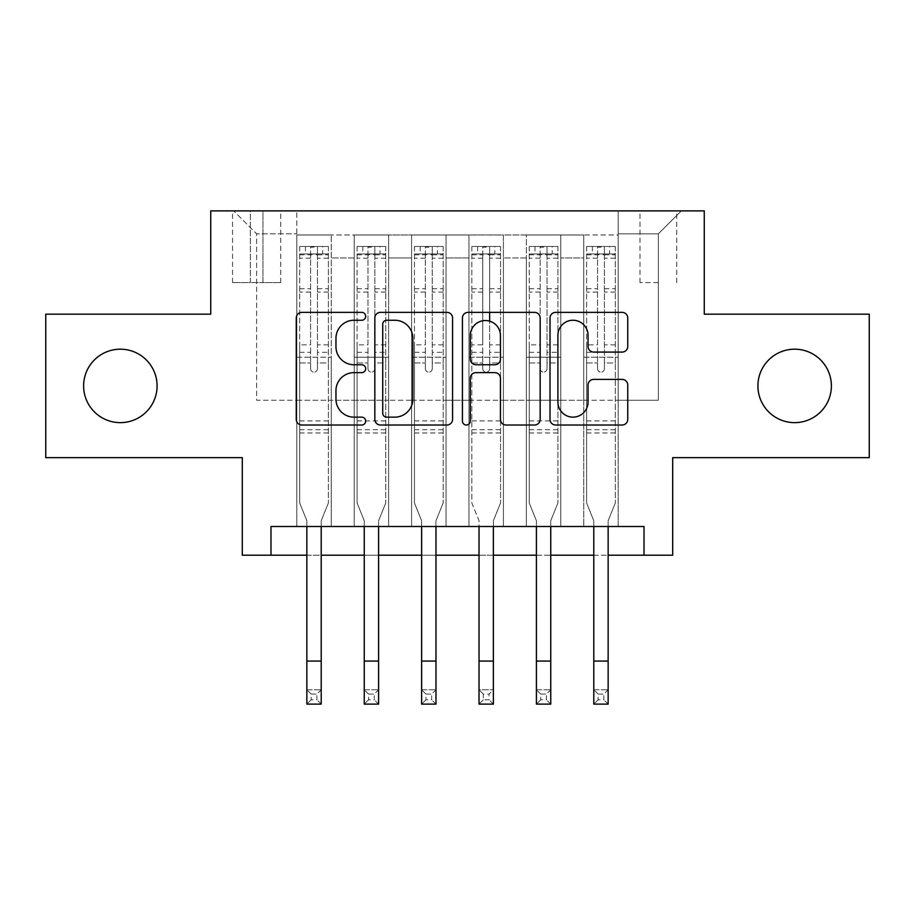 <?xml version="1.0" encoding="UTF-8"?>
<svg xmlns="http://www.w3.org/2000/svg" width="915" height="915" viewBox="0 0 915 915"><rect width="100%" height="100%" fill="white"/><g stroke="black" fill="none" stroke-linecap="round" stroke-linejoin="round"><path stroke-width="0.69" stroke-dasharray="4.58 3.43" d="M365.68 316.304A3.946 3.946 0 0 0 361.745 312.37L301.893 312.37A5.627 5.627 0 0 0 296.254 317.997L296.254 419.39A5.627 5.627 0 0 0 301.893 425.018L361.745 425.018A3.946 3.946 0 0 0 365.68 421.083A3.946 3.946 0 0 0 361.745 417.137L353.991 417.137A18.026 18.026 0 0 1 335.965 399.112L335.965 390.659A18.026 18.026 0 0 1 353.991 372.634L361.745 372.634A3.946 3.946 0 0 0 365.68 368.699A3.946 3.946 0 0 0 361.745 364.753L353.991 364.753A18.026 18.026 0 0 1 335.965 346.728L335.965 338.276A18.026 18.026 0 0 1 353.991 320.25L361.745 320.25A3.946 3.946 0 0 0 365.68 316.304M757.917 385.913A36.726 36.726 0 0 0 794.643 422.639A36.726 36.726 0 0 0 831.38 385.913A36.726 36.726 0 0 0 794.643 349.187A36.726 36.726 0 0 0 757.917 385.913M83.62 385.913A36.726 36.726 0 0 0 120.357 422.639A36.726 36.726 0 0 0 157.083 385.913A36.726 36.726 0 0 0 120.357 349.187A36.726 36.726 0 0 0 83.62 385.913M658.354 210.885L639.985 210.885L658.354 210.885M658.354 282.609L639.985 282.609L658.354 282.609M869.25 314.177L869.25 457.649L672.697 457.649L672.697 555.199L242.303 555.199L242.303 457.649L45.75 457.649L45.75 314.177L210.736 314.177L210.736 210.885L704.264 210.885L704.264 314.177L869.25 314.177M618.185 526.502L618.185 234.983L296.815 234.983L296.815 526.502L331.253 526.502L296.815 526.502L331.253 526.502L296.815 526.502L296.815 234.983L331.253 234.983L331.253 526.502L331.253 234.983L331.253 400.255L354.208 400.255L331.253 400.255L331.253 234.983L296.815 234.983L618.185 234.983L618.185 526.502L583.747 526.502L583.747 234.983L526.365 234.983L526.365 526.502L526.365 234.983L560.792 234.983L560.792 526.502L560.792 234.983L560.792 400.255L560.792 234.983L583.747 234.983L583.747 526.502L618.185 526.502L583.747 526.502L618.185 526.502L618.185 233.84L618.185 400.255L658.354 400.255L658.354 233.84L618.185 233.84L658.354 233.84L658.354 400.255L618.185 400.255L618.185 357.216L618.185 526.502M526.365 526.502L560.792 526.502L526.365 526.502L560.792 526.502L526.365 526.502L526.365 357.216L526.365 400.255L503.41 400.255L503.41 257.939L503.41 400.255L526.365 400.255L526.365 257.939L526.365 400.255L583.747 400.255L560.792 400.255L560.792 357.216L560.792 400.255L526.365 400.255L526.365 357.216L560.792 357.216L560.792 526.502L560.792 357.216L526.365 357.216L526.365 526.502M503.41 526.502L503.41 234.983L468.972 234.983L468.972 526.502L468.972 234.983L503.41 234.983L503.41 526.502L468.972 526.502L503.41 526.502L468.972 526.502L503.41 526.502L503.41 357.216L503.41 526.502M446.028 526.502L446.028 234.983L411.59 234.983L411.59 526.502L411.59 234.983L446.028 234.983L446.028 526.502L411.59 526.502L446.028 526.502L411.59 526.502L446.028 526.502L446.028 257.939L446.028 400.255L468.972 400.255L446.028 400.255L446.028 357.216L446.028 526.502M388.635 526.502L388.635 234.983L354.208 234.983L354.208 526.502L354.208 234.983L388.635 234.983L388.635 526.502L354.208 526.502L388.635 526.502L354.208 526.502L388.635 526.502L388.635 357.216L388.635 526.502M583.747 257.939L583.747 400.255L583.747 234.983L583.747 257.939L560.792 257.939L583.747 257.939M468.972 257.939L468.972 400.255L468.972 234.983L446.028 234.983L446.028 257.939L446.028 234.983L468.972 234.983L468.972 257.939L446.028 257.939L468.972 257.939M388.635 257.939L388.635 400.255L388.635 234.983L388.635 257.939L411.59 257.939L411.59 400.255L388.635 400.255L411.59 400.255L411.59 234.983L388.635 234.983L411.59 234.983L411.59 257.939L388.635 257.939M270.989 555.199L270.989 526.502L270.989 555.199L270.989 526.502L644.011 526.502L270.989 526.502L644.011 526.502L644.011 555.199M250.333 210.885L232.547 210.885L250.333 210.885L250.333 282.609L232.547 282.609L262.96 282.609L250.333 282.609L250.333 210.885M262.96 210.885L280.745 210.885L262.96 210.885L262.96 282.609L280.745 282.609L262.96 282.609L262.96 210.885M618.185 210.885L296.815 210.885L681.309 210.885L618.185 210.885L618.185 234.983L618.185 210.885M296.815 210.885L233.691 210.885L296.815 210.885L296.815 400.255L256.646 400.255L256.646 233.84L296.815 233.84L256.646 233.84L233.691 210.885L256.646 233.84L256.646 400.255L296.815 400.255L296.815 210.885M354.208 257.939L354.208 400.255L354.208 234.983L331.253 234.983L354.208 234.983L354.208 257.939L331.253 257.939L354.208 257.939M526.365 234.983L503.41 234.983L503.41 257.939L503.41 234.983L526.365 234.983L526.365 257.939L526.365 234.983M306.857 555.199L321.211 555.199M364.25 555.199L378.593 555.199M421.632 555.199L435.975 555.199M479.025 555.199L493.368 555.199M536.407 555.199L550.75 555.199M593.789 555.199L608.143 555.199M468.972 400.255L503.41 400.255L468.972 400.255L468.972 357.216L468.972 400.255M411.59 400.255L446.028 400.255L411.59 400.255L411.59 357.216L411.59 400.255M354.208 400.255L388.635 400.255L388.635 357.216L388.635 400.255L354.208 400.255L354.208 357.216L388.635 357.216L354.208 357.216L354.208 526.502L354.208 400.255M296.815 400.255L331.253 400.255L331.253 357.216L331.253 526.502L331.253 357.216L331.253 400.255L296.815 400.255L296.815 357.216L331.253 357.216L296.815 357.216L296.815 526.502L296.815 400.255M583.747 400.255L618.185 400.255L583.747 400.255L583.747 357.216L583.747 400.255M296.815 357.216L331.253 357.216L296.815 357.216M354.208 357.216L388.635 357.216L354.208 357.216M411.59 357.216L446.028 357.216L411.59 357.216L411.59 526.502L411.59 357.216L446.028 357.216L411.59 357.216M468.972 357.216L503.41 357.216L468.972 357.216L468.972 526.502L468.972 357.216L503.41 357.216L468.972 357.216M526.365 357.216L560.792 357.216L526.365 357.216M583.747 357.216L618.185 357.216L583.747 357.216L583.747 526.502L583.747 357.216L618.185 357.216L583.747 357.216M681.309 210.885L658.354 233.84L681.309 210.885M452.57 419.39L452.57 317.997A5.627 5.627 0 0 0 446.943 312.37L380.468 312.37A5.627 5.627 0 0 0 374.841 317.997L374.841 419.39A5.627 5.627 0 0 0 380.468 425.018L446.943 425.018A5.627 5.627 0 0 0 452.57 419.39M386.668 320.25A3.946 3.946 0 0 0 382.722 324.196L382.722 413.191A3.946 3.946 0 0 0 386.668 417.137L394.834 417.137A18.026 18.026 0 0 0 412.859 399.112L412.859 338.276A18.026 18.026 0 0 0 394.834 320.25L386.668 320.25M468.057 312.37L534.532 312.37A5.627 5.627 0 0 1 540.159 317.997L540.159 419.39A5.627 5.627 0 0 1 534.532 425.018L506.087 425.018A5.627 5.627 0 0 1 500.448 419.39L500.448 378.272A5.627 5.627 0 0 0 494.821 372.634L475.949 372.634A5.627 5.627 0 0 0 470.31 378.272L470.31 421.083A3.946 3.946 0 0 1 466.375 425.018A3.946 3.946 0 0 1 462.43 421.083L462.43 317.997A5.627 5.627 0 0 1 468.057 312.37M500.448 335.599A15.063 15.063 0 0 0 485.385 320.536A15.063 15.063 0 0 0 470.31 335.599L470.31 359.115A5.627 5.627 0 0 0 475.949 364.753L494.821 364.753A5.627 5.627 0 0 0 500.448 359.115L500.448 335.599M593.675 352.081L622.12 352.081A5.627 5.627 0 0 0 627.759 346.442L627.759 317.997A5.627 5.627 0 0 0 622.12 312.37L555.657 312.37A5.627 5.627 0 0 0 550.018 317.997L550.018 419.39A5.627 5.627 0 0 0 555.657 425.018L622.12 425.018A5.627 5.627 0 0 0 627.759 419.39L627.759 385.032A5.627 5.627 0 0 0 622.12 379.393L593.675 379.393A5.627 5.627 0 0 0 588.048 385.032L588.048 402.074A15.063 15.063 0 0 1 572.973 417.137A15.063 15.063 0 0 1 557.91 402.074L557.91 335.325A15.063 15.063 0 0 1 572.973 320.25A15.063 15.063 0 0 1 588.048 335.325L588.048 346.442A5.627 5.627 0 0 0 593.675 352.081M317.471 368.699A3.443 3.443 90.3 0 1 314.028 372.142A3.443 3.443 -89.7 0 0 317.471 368.699L317.471 362.946L317.471 368.699M305.427 246.455L305.427 253.924L299.685 253.924L299.685 246.467L328.382 246.467L328.382 502.976L328.382 362.946L317.471 362.946L317.471 352.321L328.382 352.321M328.382 246.467L328.382 362.946L317.471 362.946L317.471 255.422C315.183 253.432 312.896 253.432 310.585 255.422L310.585 344.863L299.685 344.863L299.685 502.976L306.857 520.738L306.857 689.773L321.211 689.773L306.857 689.773L306.857 704.115L321.211 704.115L321.211 689.773L316.899 694.073L316.899 699.815L311.169 699.815L311.169 694.073L316.899 694.073M299.685 253.924L299.685 344.863M299.685 246.467L299.685 502.976L306.857 520.738L306.857 526.502M305.427 253.924L322.64 253.924L322.64 246.455M328.382 253.924L322.64 253.924M310.585 368.699A3.443 3.443 -89.7 0 0 314.028 372.142A3.443 3.443 90.3 0 1 310.585 368.699L310.585 362.946L310.585 368.699M321.211 526.502L321.211 520.738L328.382 502.976L321.211 520.738L321.211 689.773M299.685 352.321L310.585 352.321L310.585 362.946L310.585 344.863M310.585 352.321L310.585 247.164L317.471 247.164L317.471 352.321M299.834 246.455L328.233 246.455L299.834 246.455M328.233 253.924L299.834 253.924L328.233 253.924M299.685 432.967L328.382 432.967M321.211 704.115L316.899 699.815M311.169 699.815L306.857 704.115M311.169 694.073L306.857 689.773M310.585 255.422L310.585 247.164M317.471 255.422L317.471 247.164L317.471 255.422M374.864 368.699A3.443 3.443 90.3 0 1 371.421 372.142A3.443 3.443 -89.7 0 0 374.864 368.699L374.864 362.946L374.864 368.699M362.809 246.455L362.809 253.924L357.079 253.924L357.079 246.467L385.764 246.467L385.764 502.976L385.764 362.946L374.864 362.946L374.864 352.321L385.764 352.321M385.764 246.467L385.764 362.946L374.864 362.946L374.864 255.422C372.577 253.432 370.278 253.432 367.979 255.422L367.979 344.863L357.079 344.863L357.079 502.976L364.25 520.738L364.25 689.773L378.593 689.773L364.25 689.773L364.25 704.115L378.593 704.115L378.593 689.773L374.292 694.073L374.292 699.815L368.551 699.815L368.551 694.073L374.292 694.073M357.079 253.924L357.079 344.863M357.079 246.467L357.079 502.976L364.25 520.738L364.25 526.502M362.809 253.924L380.022 253.924L380.022 246.455M385.764 253.924L380.022 253.924M367.979 368.699A3.443 3.443 -89.7 0 0 371.421 372.142A3.443 3.443 90.3 0 1 367.979 368.699L367.979 362.946L367.979 368.699M378.593 526.502L378.593 520.738L385.764 502.976L378.593 520.738L378.593 689.773M357.079 352.321L367.979 352.321L367.979 362.946L367.979 344.863M367.979 352.321L367.979 247.164L374.864 247.164L374.864 352.321M357.216 246.455L385.627 246.455L357.216 246.455M385.627 253.924L357.216 253.924L385.627 253.924M357.079 432.967L385.764 432.967M378.593 704.115L374.292 699.815M368.551 699.815L364.25 704.115M368.551 694.073L364.25 689.773M367.979 255.422L367.979 247.164M374.864 255.422L374.864 247.164L374.864 255.422M432.246 368.699A3.443 3.443 90.3 0 1 428.803 372.142A3.443 3.443 -89.7 0 0 432.246 368.699L432.246 362.946L432.246 368.699M420.202 246.455L420.202 253.924L414.461 253.924L414.461 246.467L443.157 246.467L443.157 502.976L443.157 362.946L432.246 362.946L432.246 352.321L443.157 352.321M443.157 246.467L443.157 362.946L432.246 362.946L432.246 255.422C429.959 253.432 427.66 253.432 425.361 255.422L425.361 344.863L414.461 344.863L414.461 502.976L421.632 520.738L421.632 689.773L435.975 689.773L421.632 689.773L421.632 704.115L435.975 704.115L435.975 689.773L431.674 694.073L431.674 699.815L425.933 699.815L425.933 694.073L431.674 694.073M414.461 253.924L414.461 344.863M414.461 246.467L414.461 502.976L421.632 520.738L421.632 526.502M420.202 253.924L437.416 253.924L437.416 246.455M443.157 253.924L437.416 253.924M425.361 368.699A3.443 3.443 -89.7 0 0 428.803 372.142A3.443 3.443 90.3 0 1 425.361 368.699L425.361 362.946L425.361 368.699M435.975 526.502L435.975 520.738L443.157 502.976L435.975 520.738L435.975 689.773M414.461 352.321L425.361 352.321L425.361 362.946L425.361 344.863M425.361 352.321L425.361 247.164L432.246 247.164L432.246 352.321M414.598 246.455L443.009 246.455L414.598 246.455M443.009 253.924L414.598 253.924L443.009 253.924M414.461 432.967L443.157 432.967M435.975 704.115L431.674 699.815M425.933 699.815L421.632 704.115M425.933 694.073L421.632 689.773M425.361 255.422L425.361 247.164M432.246 255.422L432.246 247.164L432.246 255.422M489.639 368.699A3.443 3.443 90.3 0 1 486.197 372.142A3.443 3.443 -89.7 0 0 489.639 368.699L489.639 362.946L489.639 368.699M477.584 246.455L477.584 253.924L471.843 253.924L471.843 246.467L500.539 246.467L500.539 502.976L500.539 362.946L489.639 362.946L489.639 352.321L500.539 352.321M500.539 246.467L500.539 362.946L489.639 362.946L489.639 321.142M471.843 253.924L471.843 502.976L479.025 520.738L479.025 689.773L493.368 689.773L479.025 689.773L479.025 704.115L493.368 704.115L493.368 689.773L489.068 694.073L489.068 699.815L483.326 699.815L483.326 694.073L489.068 694.073M471.843 246.467L471.843 502.976L479.025 520.738L479.025 526.502M477.584 253.924L494.798 253.924L494.798 246.455M500.539 253.924L494.798 253.924M482.754 368.699A3.443 3.443 -89.7 0 0 486.197 372.142A3.443 3.443 90.3 0 1 482.754 368.699L482.754 362.946L482.754 368.699M493.368 526.502L493.368 520.738L500.539 502.976L493.368 520.738L493.368 689.773M471.843 352.321L482.754 352.321L482.754 362.946L482.754 344.863L471.843 344.863M482.754 352.321L482.754 247.164L489.639 247.164L489.639 352.321M489.639 312.37L489.639 255.422C487.352 253.432 485.053 253.432 482.754 255.422L482.754 344.863M471.991 246.455L500.402 246.455L471.991 246.455M500.402 253.924L471.991 253.924L500.402 253.924M471.843 432.967L500.539 432.967M493.368 704.115L489.068 699.815M483.326 699.815L479.025 704.115M483.326 694.073L479.025 689.773M482.754 255.422L482.754 247.164M489.639 255.422L489.639 247.164L489.639 255.422M547.021 368.699A3.443 3.443 90.3 0 1 543.579 372.142A3.443 3.443 -89.7 0 0 547.021 368.699L547.021 362.946L547.021 368.699M534.978 246.455L534.978 253.924L529.236 253.924L529.236 246.467L557.921 246.467L557.921 502.976L557.921 362.946L547.021 362.946L547.021 352.321L557.921 352.321M557.921 246.467L557.921 362.946L547.021 362.946L547.021 255.422C544.734 253.432 542.435 253.432 540.136 255.422L540.136 344.863L529.236 344.863L529.236 502.976L536.407 520.738L536.407 689.773L550.75 689.773L536.407 689.773L536.407 704.115L550.75 704.115L550.75 689.773L546.449 694.073L546.449 699.815L540.708 699.815L540.708 694.073L546.449 694.073M529.236 253.924L529.236 344.863M529.236 246.467L529.236 502.976L536.407 520.738L536.407 526.502M534.978 253.924L552.191 253.924L552.191 246.455M557.921 253.924L552.191 253.924M540.136 368.699A3.443 3.443 -89.7 0 0 543.579 372.142A3.443 3.443 90.3 0 1 540.136 368.699L540.136 362.946L540.136 368.699M550.75 526.502L550.75 520.738L557.921 502.976L550.75 520.738L550.75 689.773M529.236 352.321L540.136 352.321L540.136 362.946L540.136 344.863M540.136 352.321L540.136 247.164L547.021 247.164L547.021 352.321M529.373 246.455L557.784 246.455L529.373 246.455M557.784 253.924L529.373 253.924L557.784 253.924M529.236 432.967L557.921 432.967M550.75 704.115L546.449 699.815M540.708 699.815L536.407 704.115M540.708 694.073L536.407 689.773M540.136 255.422L540.136 247.164M547.021 255.422L547.021 247.164L547.021 255.422M604.415 368.699A3.443 3.443 90.3 0 1 600.972 372.142A3.443 3.443 -89.7 0 0 604.415 368.699L604.415 362.946L604.415 368.699M592.36 246.455L592.36 253.924L586.618 253.924L586.618 246.467L615.315 246.467L615.315 502.976L615.315 362.946L604.415 362.946L604.415 352.321L615.315 352.321M615.315 246.467L615.315 362.946L604.415 362.946L604.415 255.422C602.116 253.432 599.828 253.432 597.529 255.422L597.529 344.863L586.618 344.863L586.618 502.976L593.789 520.738L593.789 689.773L608.143 689.773L593.789 689.773L593.789 704.115L608.143 704.115L608.143 689.773L603.831 694.073L603.831 699.815L598.101 699.815L598.101 694.073L603.831 694.073M586.618 253.924L586.618 344.863M586.618 246.467L586.618 502.976L593.789 520.738L593.789 526.502M592.36 253.924L609.573 253.924L609.573 246.455M615.315 253.924L609.573 253.924M597.529 368.699A3.443 3.443 -89.7 0 0 600.972 372.142A3.443 3.443 90.3 0 1 597.529 368.699L597.529 362.946L597.529 368.699M608.143 526.502L608.143 520.738L615.315 502.976L608.143 520.738L608.143 689.773M586.618 352.321L597.529 352.321L597.529 362.946L597.529 344.863M597.529 352.321L597.529 247.164L604.415 247.164L604.415 352.321M586.767 246.455L615.166 246.455L586.767 246.455M615.166 253.924L586.767 253.924L615.166 253.924M586.618 432.967L615.315 432.967M608.143 704.115L603.831 699.815M598.101 699.815L593.789 704.115M598.101 694.073L593.789 689.773M597.529 255.422L597.529 247.164M604.415 255.422L604.415 247.164L604.415 255.422M526.365 257.939L503.41 257.939L526.365 257.939M299.685 420.911L328.382 420.911M299.685 362.946L310.585 362.946L299.685 362.946M328.382 344.863L317.471 344.863M317.471 288.717L328.382 288.717M299.685 288.717L310.585 288.717M328.382 292.068L317.471 292.068M310.585 292.068L299.685 292.068M317.471 254.839L328.382 254.839M328.382 258.19L317.471 258.19M299.685 254.839L310.585 254.839M310.585 258.19L299.685 258.19M299.685 429.73L328.382 429.73M306.857 661.076L321.211 661.076M357.079 420.911L385.764 420.911M357.079 362.946L367.979 362.946L357.079 362.946M385.764 344.863L374.864 344.863M374.864 288.717L385.764 288.717M357.079 288.717L367.979 288.717M385.764 292.068L374.864 292.068M367.979 292.068L357.079 292.068M374.864 254.839L385.764 254.839M385.764 258.19L374.864 258.19M357.079 254.839L367.979 254.839M367.979 258.19L357.079 258.19M357.079 429.73L385.764 429.73M364.25 661.076L378.593 661.076M414.461 420.911L443.157 420.911M414.461 362.946L425.361 362.946L414.461 362.946M443.157 344.863L432.246 344.863M432.246 288.717L443.157 288.717M414.461 288.717L425.361 288.717M443.157 292.068L432.246 292.068M425.361 292.068L414.461 292.068M432.246 254.839L443.157 254.839M443.157 258.19L432.246 258.19M414.461 254.839L425.361 254.839M425.361 258.19L414.461 258.19M414.461 429.73L443.157 429.73M421.632 661.076L435.975 661.076M471.843 420.911L500.539 420.911M471.843 362.946L482.754 362.946L471.843 362.946M500.539 344.863L489.639 344.863M489.639 288.717L500.539 288.717M471.843 288.717L482.754 288.717M500.539 292.068L489.639 292.068M482.754 292.068L471.843 292.068M489.639 254.839L500.539 254.839M500.539 258.19L489.639 258.19M471.843 254.839L482.754 254.839M482.754 258.19L471.843 258.19M471.843 429.73L500.539 429.73M479.025 661.076L493.368 661.076M529.236 420.911L557.921 420.911M529.236 362.946L540.136 362.946L529.236 362.946M557.921 344.863L547.021 344.863M547.021 288.717L557.921 288.717M529.236 288.717L540.136 288.717M557.921 292.068L547.021 292.068M540.136 292.068L529.236 292.068M547.021 254.839L557.921 254.839M557.921 258.19L547.021 258.19M529.236 254.839L540.136 254.839M540.136 258.19L529.236 258.19M529.236 429.73L557.921 429.73M536.407 661.076L550.75 661.076M586.618 420.911L615.315 420.911M586.618 362.946L597.529 362.946L586.618 362.946M615.315 344.863L604.415 344.863M604.415 288.717L615.315 288.717M586.618 288.717L597.529 288.717M615.315 292.068L604.415 292.068M597.529 292.068L586.618 292.068M604.415 254.839L615.315 254.839M615.315 258.19L604.415 258.19M586.618 254.839L597.529 254.839M597.529 258.19L586.618 258.19M586.618 429.73L615.315 429.73M593.789 661.076L608.143 661.076M639.985 282.609L639.985 210.885M232.547 282.609L232.547 210.885M280.745 282.609L280.745 210.885M676.723 282.609L676.723 210.885"/><path stroke-width="1.37" d="M365.68 316.304A3.946 3.946 0 0 0 361.745 312.37L301.893 312.37A5.627 5.627 0 0 0 296.254 317.997L296.254 419.39A5.627 5.627 0 0 0 301.893 425.018L361.745 425.018A3.946 3.946 0 0 0 365.68 421.083A3.946 3.946 0 0 0 361.745 417.137L353.991 417.137A18.026 18.026 0 0 1 335.965 399.112L335.965 390.659A18.026 18.026 0 0 1 353.991 372.634L361.745 372.634A3.946 3.946 0 0 0 365.68 368.699A3.946 3.946 0 0 0 361.745 364.753L353.991 364.753A18.026 18.026 0 0 1 335.965 346.728L335.965 338.276A18.026 18.026 0 0 1 353.991 320.25L361.745 320.25A3.946 3.946 0 0 0 365.68 316.304M757.917 385.913A36.726 36.726 0 0 0 794.643 422.639A36.726 36.726 0 0 0 831.38 385.913A36.726 36.726 0 0 0 794.643 349.187A36.726 36.726 0 0 0 757.917 385.913M83.62 385.913A36.726 36.726 0 0 0 120.357 422.639A36.726 36.726 0 0 0 157.083 385.913A36.726 36.726 0 0 0 120.357 349.187A36.726 36.726 0 0 0 83.62 385.913M622.12 352.081A5.627 5.627 0 0 0 627.759 346.442L627.759 317.997A5.627 5.627 0 0 0 622.12 312.37L555.657 312.37A5.627 5.627 0 0 0 550.018 317.997L550.018 419.39A5.627 5.627 0 0 0 555.657 425.018L622.12 425.018A5.627 5.627 0 0 0 627.759 419.39L627.759 385.032A5.627 5.627 0 0 0 622.12 379.393L593.675 379.393A5.627 5.627 0 0 0 588.048 385.032L588.048 402.074A15.063 15.063 0 0 1 572.973 417.137A15.063 15.063 0 0 1 557.91 402.074L557.91 335.325A15.063 15.063 0 0 1 572.973 320.25A15.063 15.063 0 0 1 588.048 335.325L588.048 346.442A5.627 5.627 0 0 0 593.675 352.081L622.12 352.081M270.989 555.199L270.989 526.502L644.011 526.502L644.011 555.199L672.697 555.199L672.697 457.649L869.25 457.649L869.25 314.177L704.264 314.177L704.264 210.885L210.736 210.885L210.736 314.177L45.75 314.177L45.75 457.649L242.303 457.649L242.303 555.199L306.857 555.199M452.57 317.997A5.627 5.627 0 0 0 446.943 312.37L380.468 312.37A5.627 5.627 0 0 0 374.841 317.997L374.841 419.39A5.627 5.627 0 0 0 380.468 425.018L446.943 425.018A5.627 5.627 0 0 0 452.57 419.39L452.57 317.997M468.057 312.37L534.532 312.37A5.627 5.627 0 0 1 540.159 317.997L540.159 419.39A5.627 5.627 0 0 1 534.532 425.018L506.087 425.018A5.627 5.627 0 0 1 500.448 419.39L500.448 378.272A5.627 5.627 0 0 0 494.821 372.634L475.949 372.634A5.627 5.627 0 0 0 470.31 378.272L470.31 421.083A3.946 3.946 0 0 1 466.375 425.018A3.946 3.946 0 0 1 462.43 421.083L462.43 317.997A5.627 5.627 0 0 1 468.057 312.37M321.211 555.199L364.25 555.199M378.593 555.199L421.632 555.199M435.975 555.199L479.025 555.199M493.368 555.199L536.407 555.199M550.75 555.199L593.789 555.199M608.143 555.199L644.011 555.199M386.668 320.25A3.946 3.946 0 0 0 382.722 324.196L382.722 413.191A3.946 3.946 0 0 0 386.668 417.137L394.834 417.137A18.026 18.026 0 0 0 412.859 399.112L412.859 338.276A18.026 18.026 0 0 0 394.834 320.25L386.668 320.25M500.448 335.599A15.063 15.063 0 0 0 485.385 320.536A15.063 15.063 0 0 0 470.31 335.599L470.31 359.115A5.627 5.627 0 0 0 475.949 364.753L494.821 364.753A5.627 5.627 0 0 0 500.448 359.115L500.448 335.599M306.857 661.076L321.211 661.076L321.211 704.115L306.857 704.115L306.857 526.502M321.211 661.076L321.211 526.502M364.25 661.076L378.593 661.076L378.593 704.115L364.25 704.115L364.25 526.502M378.593 661.076L378.593 526.502M421.632 661.076L435.975 661.076L435.975 704.115L421.632 704.115L421.632 526.502M435.975 661.076L435.975 526.502M479.025 661.076L493.368 661.076L493.368 704.115L479.025 704.115L479.025 526.502M493.368 661.076L493.368 526.502M489.639 321.142L489.639 312.37M536.407 661.076L550.75 661.076L550.75 704.115L536.407 704.115L536.407 526.502M550.75 661.076L550.75 526.502M593.789 661.076L608.143 661.076L608.143 704.115L593.789 704.115L593.789 526.502M608.143 661.076L608.143 526.502"/></g></svg>

